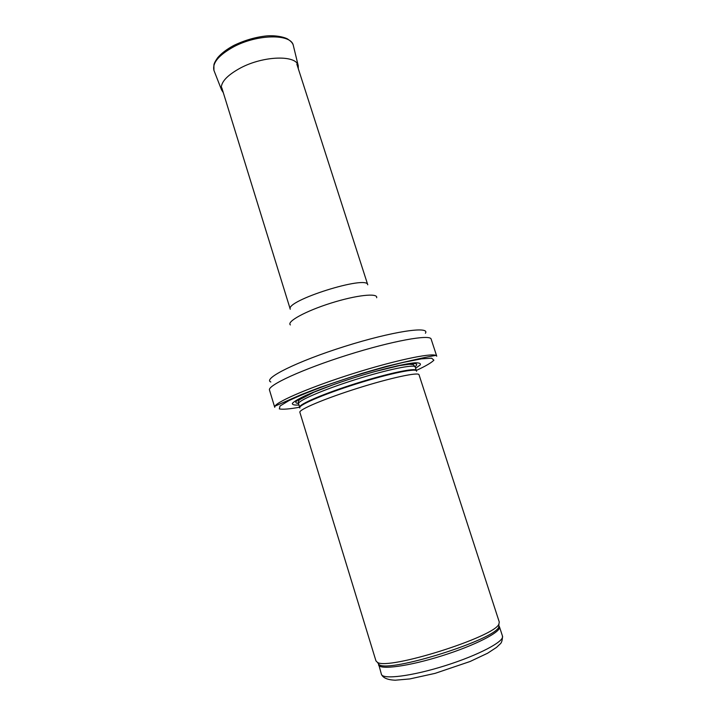 <?xml version="1.0" encoding="UTF-8"?>
<svg xmlns="http://www.w3.org/2000/svg" width="716" height="716" viewBox="0 0 716 716"><rect width="100%" height="100%" fill="white"/><g stroke="black" fill="none" stroke-linecap="round" stroke-linejoin="round"><path stroke-width="1.07" d="M499.276 622.034L498.909 624.003C495.329 636.658 387.58 670.623 377.395 662.318L375.963 660.913L299.87 412.309C298.509 409.731 324.966 398.535 357.767 388.206C390.56 377.851 418.654 371.855 419.021 374.736L499.276 622.034M415.593 368.239L420.194 364.972C421.017 363.415 419.227 362.699 414.832 362.824C403.94 363.8 380.205 369.554 354.42 377.609C334.578 384 318.271 389.987 305.517 395.572C298.554 398.875 294.169 401.461 292.361 403.341C292.101 404.737 294.303 405.292 298.948 405.014M436.742 356.201L435.856 355.413C430.665 352.863 394.31 360.587 353.149 373.582C311.988 386.542 277.781 401.067 274.989 406.133L274.711 407.288L269.502 390.086C267.211 385.494 302.403 369.205 347.323 355.073C392.216 340.888 430.388 334.05 431.139 339.115L436.742 356.201M381.404 674.266C382.944 677.936 387.589 679.914 395.339 680.2L409.794 678.938L435.095 673.362L470.09 661.495L487.605 653.225L496.492 647.416L499.92 644.176C501.585 643.022 502.435 640.328 502.48 636.094C504.753 641.294 478.646 655.167 445.245 665.665C411.87 676.226 382.523 679.824 381.404 674.266L378.54 663.857M498.855 625.918L499.455 626.795C501.639 631.7 475.478 645.277 442.121 655.758C408.791 666.301 379.57 670.185 378.54 664.913L379.149 664.681L377.636 662.649M498.9 624.415L498.828 626.947C495.284 639.594 389.298 673.004 379.149 664.681L377.395 662.318M416.533 371.273C418.01 367.612 389.898 373.296 356.398 383.883C322.889 394.426 296.603 405.891 299.906 408.048M416.381 370.682L415.19 366.995C414.743 363.925 387.159 369.572 355.082 379.704C322.997 389.799 297.167 400.996 298.563 403.761L299.628 407.243C289.497 409.051 282.731 409.615 279.33 408.917L280.028 405.999L288.843 400.656C298.688 395.993 311.693 390.712 327.874 384.805L353.946 376.088C372.069 370.53 388.645 365.939 403.672 362.314L421.357 358.868L431.641 358.188L433.896 360.184C431.506 362.699 425.644 366.127 416.309 370.449C415.898 367.487 388.332 373.233 356.237 383.373C324.133 393.469 298.259 404.576 299.628 407.243L299.7 407.467M415.02 366.735C419.997 362.717 413.866 362.457 396.619 365.974M313.187 392.279C297.104 399.268 292.2 402.992 298.474 403.457M425.402 333.253C430.531 325.744 392.216 331.401 344.602 346.455C296.961 361.437 262.333 378.773 270.836 381.986M376.661 297.74C378.164 292.746 356.308 295.09 330.935 303.119C305.544 311.093 286.302 321.708 290.392 324.939M296.836 64.136L367.755 284.798C367.335 274.792 284.87 300.792 290.266 309.223L221.799 87.799M233.461 46.925C218.711 55.15 212.204 62.963 213.932 70.392L213.896 65.084C213.968 63.661 215.221 61.218 217.646 57.745C221.325 53.387 226.704 49.288 233.783 45.457C244.675 40.23 255.639 37.053 266.674 35.907C278.631 34.959 287.349 38.404 288.074 39.362C291.072 41.286 292.808 43.282 293.3 45.368C291.17 33.625 257.232 34.028 233.461 46.925M293.3 45.368L298.223 65.657C296.281 54.846 263.757 55.66 240.746 67.841L240.657 67.886C226.363 75.663 219.991 82.984 221.53 89.831L223.294 92.659M502.48 636.094L499.455 626.795L498.828 626.947L498.909 624.003M415.19 366.995L413.338 364.587L409.158 364.256L399.6 365.59L373.68 371.855M335.41 383.919L313.975 392.162L299.843 399.528C298.321 400.674 297.892 402.088 298.563 403.761M435.856 355.413C428.857 356.443 412.291 360.112 386.166 366.422L361.356 373.564L319.837 387.437L301.141 394.659L274.989 406.133M213.932 70.392L221.53 89.831L223.222 92.4M298.312 68.727L298.223 65.657"/></g></svg>
